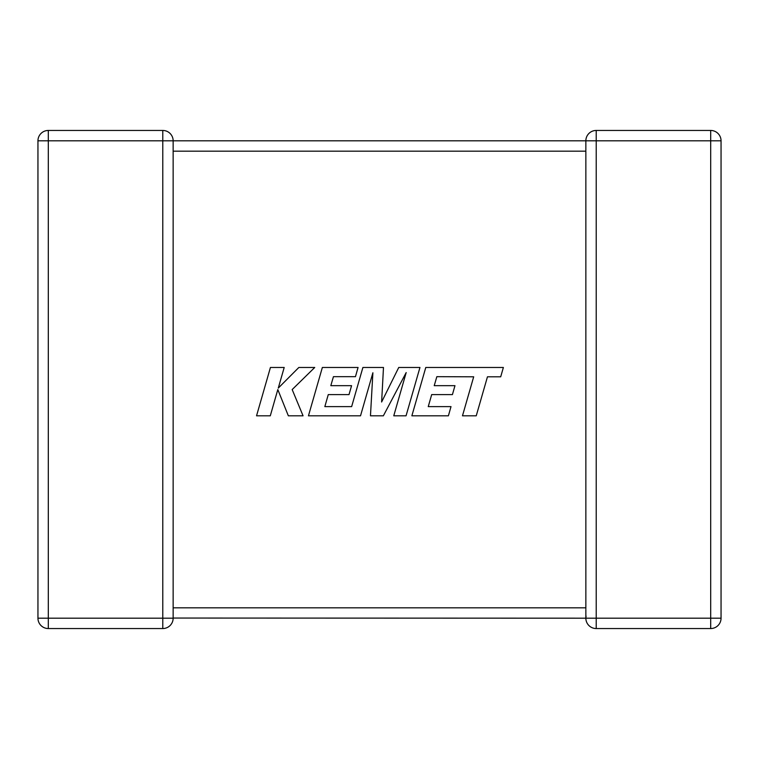 <?xml version="1.0" encoding="UTF-8"?>
<svg xmlns="http://www.w3.org/2000/svg" width="759" height="759" viewBox="0 0 759 759"><rect width="100%" height="100%" fill="white"/><g stroke="black" fill="none" stroke-linecap="round" stroke-linejoin="round"><path stroke-width="1.14" d="M585.853 609.505L585.853 618.187L173.147 618.044M162.787 130.453L162.787 140.813L48.31 140.813L48.31 618.187L162.787 618.187L162.787 140.813L173.147 140.813L173.147 618.187A10.36 10.36 0 0 1 162.787 628.547L48.31 628.547A10.36 10.36 0 0 1 37.95 618.187L37.95 140.813A10.36 10.36 0 0 1 48.31 130.453L162.787 130.453A10.36 10.36 0 0 1 173.147 140.813L585.853 140.813L585.853 150.367M585.853 608.633L585.853 151.174L173.147 151.174M585.863 141.155L585.853 140.813A10.36 10.36 0 0 1 596.213 130.453L710.69 130.453A10.36 10.36 0 0 1 721.05 140.813L721.05 618.187L710.69 618.187L710.69 628.547L596.213 628.547A10.36 10.36 0 0 1 585.853 618.187A10.36 10.36 0 0 0 596.213 628.547L596.213 618.187L710.69 618.187L710.69 140.813L596.213 140.813L596.213 618.187L585.853 618.187L586.071 616.08M585.853 140.813L596.213 140.813L596.213 130.453A10.36 10.36 0 0 0 585.853 140.813L585.872 141.383M710.69 628.547A10.36 10.36 0 0 0 721.05 618.187A10.36 10.36 0 0 1 710.69 628.547M436.842 376.673L473.692 376.806L462.478 415.809L476.244 415.809L487.458 376.806L500.693 376.806L503.378 367.47L425.78 367.47L411.871 415.809L448.398 415.809L451.007 406.615L428.247 406.615L431.681 394.604L452.421 394.604L454.973 385.667L434.224 385.667L436.842 376.673M419.955 367.47L398.75 367.47L381.625 402.004L383.485 367.47L362.897 367.47L351.645 406.615L324.843 406.615L328.267 394.604L349.017 394.604L351.569 385.667L330.82 385.667L333.438 376.673L355.459 376.673L358.068 367.47L322.357 367.47L308.448 415.809L360.525 415.809L372.887 372.773L370.468 415.809L383.361 415.809L406.188 372.565L393.769 415.809L406.056 415.809L419.955 367.47M270.432 367.47L256.542 415.809L270.289 415.809L277.813 389.566L288.344 415.809L303.059 415.809L292.177 389.566L314.738 367.47L298.837 367.47L278.287 388.086L284.198 367.47L270.432 367.47M173.147 607.826L585.853 607.826M37.95 140.813L48.31 140.813L48.31 130.453M48.31 628.547L48.31 618.187L37.95 618.187M173.147 618.187L162.787 618.187L162.787 628.547M710.69 130.453L710.69 140.813L721.05 140.813A10.36 10.36 0 0 0 710.69 130.453"/></g></svg>

